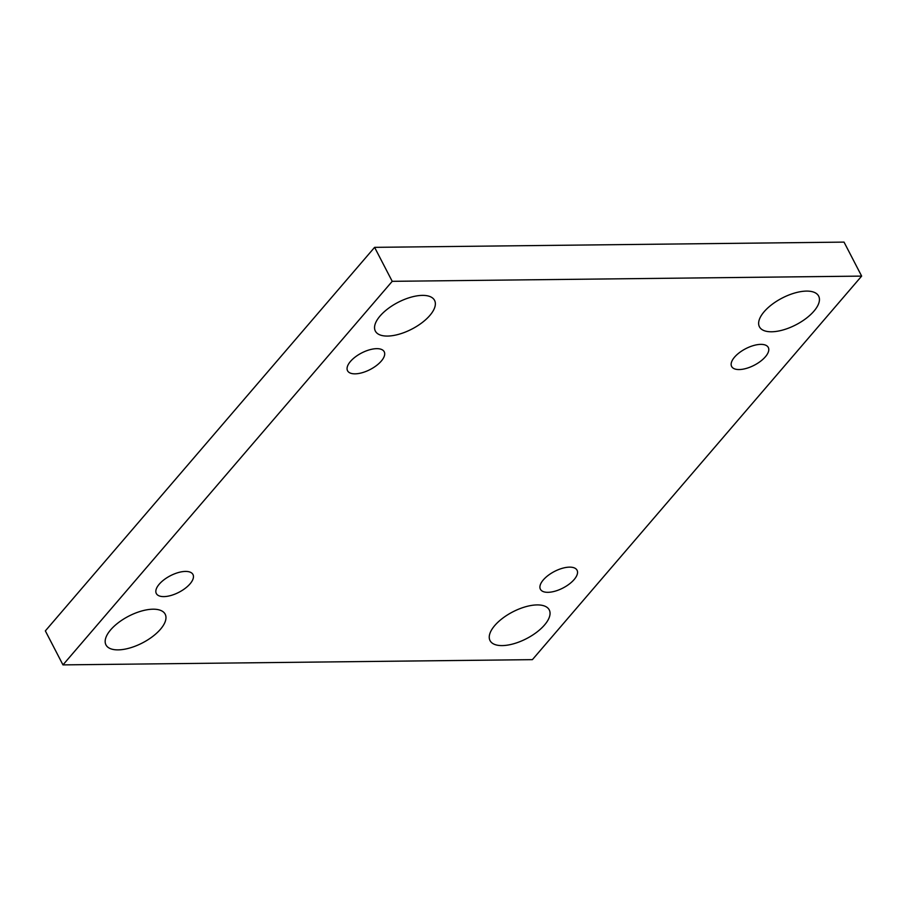 <?xml version="1.0" encoding="UTF-8"?>
<svg xmlns="http://www.w3.org/2000/svg" width="907" height="907" viewBox="0 0 907 907"><rect width="100%" height="100%" fill="white"/><g stroke="black" fill="none" stroke-linecap="round" stroke-linejoin="round"><path stroke-width="1.36" d="M861.65 276.102L844.032 242.112L374.602 247.35L45.35 630.898L62.968 664.888L532.398 659.65L861.65 276.102L392.221 281.329L374.602 247.35M392.221 281.329L62.968 664.888M118.114 649.877A33.355 15.034 152.6 0 0 152.603 636.533A33.355 15.034 152.6 0 0 165.176 614.186A33.355 15.034 152.6 0 0 128.647 616.193A33.355 15.034 152.6 0 0 105.96 644.888A33.355 15.034 152.6 0 0 118.114 649.877M387.504 336.066A33.355 15.034 152.6 0 0 421.993 322.722A33.355 15.034 152.6 0 0 434.566 300.376A33.355 15.034 152.6 0 0 398.037 302.371A33.355 15.034 152.6 0 0 375.351 331.078A33.355 15.034 152.6 0 0 387.504 336.066M502.195 645.591A33.355 15.034 152.6 0 0 536.683 632.247A33.355 15.034 152.6 0 0 549.257 609.901A33.355 15.034 152.6 0 0 512.727 611.908A33.355 15.034 152.6 0 0 490.041 640.603A33.355 15.034 152.6 0 0 502.195 645.591M771.585 331.781A33.355 15.034 152.6 0 0 806.074 318.436A33.355 15.034 152.6 0 0 818.647 296.09A33.355 15.034 152.6 0 0 782.117 298.086A33.355 15.034 152.6 0 0 759.431 326.792A33.355 15.034 152.6 0 0 771.585 331.781M734.557 357.131A20.646 9.308 -27.4 0 1 753.536 345.544A20.646 9.308 -27.4 0 1 768.297 347.46A20.646 9.308 -27.4 0 1 754.25 365.226A20.646 9.308 -27.4 0 1 731.632 366.462A20.646 9.308 -27.4 0 1 734.557 357.131M543.316 579.902A20.646 9.308 -27.4 0 1 562.306 568.304A20.646 9.308 -27.4 0 1 577.056 570.231A20.646 9.308 -27.4 0 1 563.009 587.997A20.646 9.308 -27.4 0 1 540.402 589.233A20.646 9.308 -27.4 0 1 543.316 579.902M159.235 584.187A20.646 9.308 -27.4 0 1 178.225 572.589A20.646 9.308 -27.4 0 1 192.976 574.516A20.646 9.308 -27.4 0 1 178.928 592.282A20.646 9.308 -27.4 0 1 156.321 593.518A20.646 9.308 -27.4 0 1 159.235 584.187M350.476 361.417A20.646 9.308 -27.4 0 1 369.455 349.83A20.646 9.308 -27.4 0 1 384.217 351.746A20.646 9.308 -27.4 0 1 370.169 369.512A20.646 9.308 -27.4 0 1 347.551 370.748A20.646 9.308 -27.4 0 1 350.476 361.417"/></g></svg>
